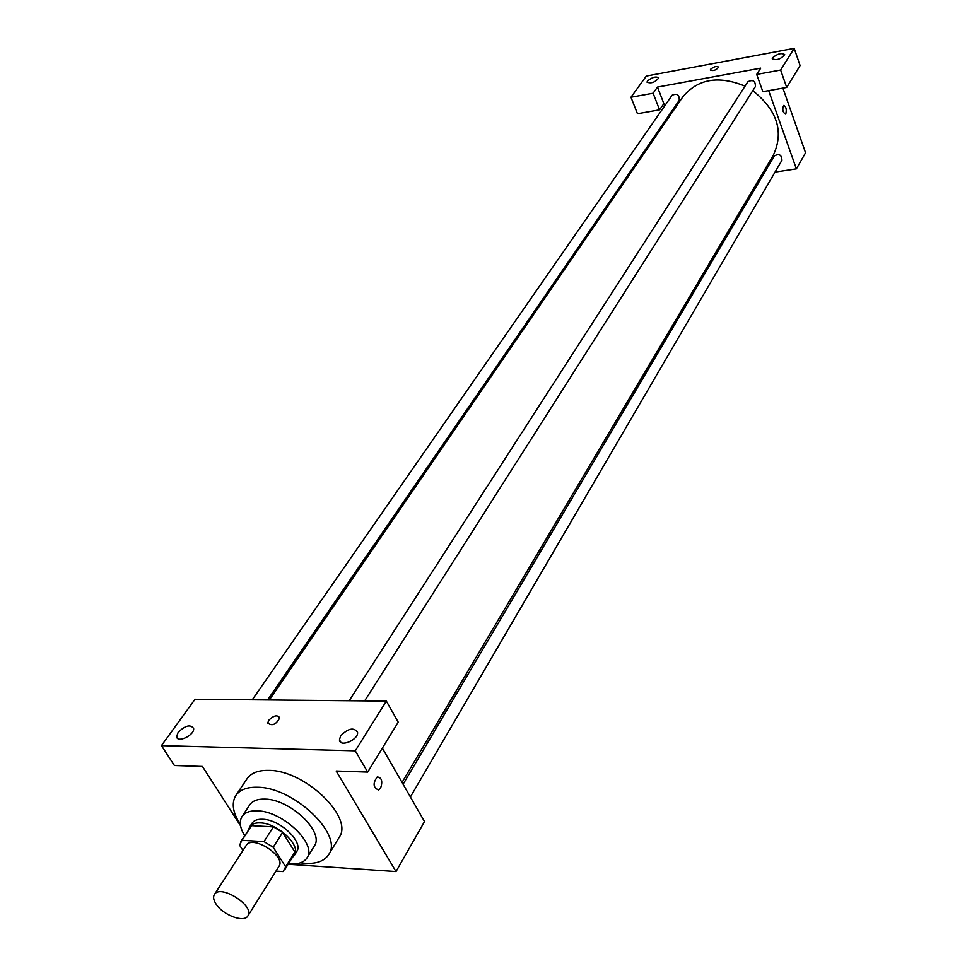 <?xml version="1.0" encoding="UTF-8"?>
<svg xmlns="http://www.w3.org/2000/svg" width="967" height="967" viewBox="0 0 967 967"><rect width="100%" height="100%" fill="white"/><g stroke="black" fill="none" stroke-linecap="round" stroke-linejoin="round"><path stroke-width="1.45" d="M216.04 904.048C213.489 900.144 212.945 896.965 214.384 894.535C220.186 883.693 255.276 906.079 247.903 915.906C244.216 923.098 222.93 915.12 216.04 904.048M214.384 894.535L246.234 845.436C252.194 834.4 286.474 856.254 278.98 866.323L247.903 915.906M275.982 871.098L283.053 871.593L285.652 866.831L273.226 847.249L263.955 841.616L241.98 840.299L239.55 845.17L242.971 850.464M263.955 841.616L273.419 826.858L251.529 825.661L241.98 840.299M240.662 841.786L251.529 825.661M273.419 826.858L282.63 832.442L273.226 847.249M284.649 869.829L293.883 855.009L294.911 852L282.63 832.442M292.348 857.463L294.403 855.324C301.631 845.944 277.747 823.11 260.304 822.905C255.167 822.687 251.625 823.993 249.691 826.809L248.628 829.577M249.691 826.809L252.061 823.195C253.995 820.367 257.536 819.061 262.673 819.267C280.092 819.436 303.928 842.257 296.688 851.649L294.403 855.324M294.911 852L285.652 866.831M288.517 863.604C297.558 864.655 303.698 862.757 306.962 857.934C317.442 844.276 282.666 811.011 257.343 810.842C249.945 810.576 244.844 812.473 242.04 816.523C239.03 821.515 239.913 827.897 244.675 835.645M306.962 857.934L314.287 846.04C324.803 832.309 290.281 799.165 265.018 799.117C257.645 798.875 252.556 800.797 249.728 804.87L242.04 816.523M300.495 862.806C314.311 864.728 323.703 862.02 328.671 854.647C343.708 834.944 293.859 787.162 257.597 787.259C247.129 786.969 239.889 789.701 235.863 795.466C231.27 803.069 232.769 812.727 240.348 824.452M235.863 795.466L247.069 778.737C251.118 772.935 258.346 770.155 268.766 770.373C304.883 770.046 354.2 817.586 339.115 837.434L328.671 854.647M161.441 745.63L355.276 750.839L386.353 701.099L195.02 699.262L161.441 745.63L174.398 765.501L202.441 766.456L240.541 825.806M288.106 864.268L396.023 871.569L336.178 771.013L367.69 772.089L355.276 750.839M380.635 788.081L378.593 789.991C373.105 787.621 372.67 783.27 377.275 776.936C381.711 777.553 382.835 781.263 380.635 788.081C382.835 781.263 381.711 777.553 377.275 776.936C372.67 783.27 373.105 787.621 378.58 789.991L380.635 788.081M396.023 871.569L424.513 821.563L382.352 748.12M367.69 772.089L398.235 722.18L386.353 701.099M178.158 732.309C185.326 725.407 190.487 724.126 193.63 728.477C194.693 735.21 176.864 743.635 176.647 736.491L178.158 732.309M340.638 735.851C348.193 728.284 353.837 727.087 357.56 732.261C358.721 739.864 339.683 747.805 339.441 739.84L340.638 735.851M268.669 720.342C273.697 715.423 277.384 714.577 279.729 717.792C276.187 724.537 272.21 726.302 267.762 723.098L268.669 720.342L267.762 723.098C272.21 726.314 276.199 724.537 279.729 717.792C277.384 714.577 273.697 715.423 268.669 720.355M269.358 699.975L682.593 97.184C697.606 78.871 718.421 75.196 745.037 86.148M752.797 90.668C777.275 110.262 784.128 131.73 773.37 155.083L402.042 782.424M349.184 700.737L747.866 81.76C752.979 79.294 755.493 80.902 755.396 86.583L364.656 700.894M252.266 699.806L672.077 95.262C677.081 93.134 679.463 94.802 679.233 100.278L267.581 699.963M403.106 784.261L774.349 155.917C779.221 153.378 781.747 154.841 781.928 160.292L410.395 796.965M657.475 87.078L760.703 68.149L756.702 74.411L780.635 70.059L794.197 48.35L646.307 76.067L630.967 97.244L653.112 93.231L657.475 87.078L664.716 105.85M668.56 115.822L669.019 116.995M762.141 174.036L763.785 173.794M775.051 172.09L796.385 168.862L768.668 90.632M710.564 69.31C713.936 66.578 716.632 65.841 718.65 67.122C716.063 70.24 713.283 71.207 710.31 70.035L710.564 69.31L710.322 70.035C713.283 71.22 716.063 70.24 718.65 67.134C716.632 65.853 713.936 66.578 710.564 69.31M772.548 57.79C777.528 53.705 781.59 52.641 784.708 54.599C780.828 59.217 776.67 60.607 772.234 58.794L772.548 57.79M647.431 81.035C652.254 77.167 656.049 76.115 658.817 77.892C655.155 82.34 651.226 83.766 647.02 82.159L647.431 81.035M663.87 103.65L659.554 109.839L637.471 113.731L630.967 97.244M659.554 109.839L653.112 93.231M756.702 74.411L762.842 91.66L786.703 87.453L800.096 65.563L794.197 48.35M786.703 87.453L780.635 70.059M796.385 168.862L805.559 152.774L782.919 88.118M785.881 113.574L785.349 114.094C782.629 112.099 782.098 109.211 783.717 105.415C786.062 106.588 786.775 109.307 785.881 113.574C786.775 109.307 786.05 106.588 783.717 105.415C782.085 109.211 782.629 112.112 785.337 114.094L785.881 113.574M176.647 736.491L178.049 738.667M339.441 739.84L340.916 742.354"/></g></svg>
